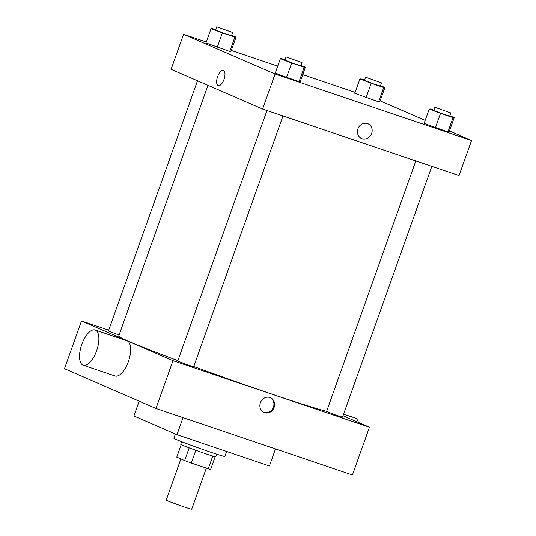 <?xml version="1.0" encoding="UTF-8"?>
<svg xmlns="http://www.w3.org/2000/svg" width="536" height="536" viewBox="0 0 536 536"><rect width="100%" height="100%" fill="white"/><g stroke="black" fill="none" stroke-linecap="round" stroke-linejoin="round"><path stroke-width="0.8" d="M180.887 458.93L166.22 500.122A13.534 0.442 19.6 0 0 167.413 500.751A13.534 0.442 19.6 0 0 181.65 506.071A13.534 0.442 19.6 0 0 191.714 509.2L206.347 468.109M212.772 456.036L208.243 468.752A18.17 0.59 19.6 0 0 210.661 469.368L215.171 456.699M208.243 468.752L191.292 463.017A18.17 0.59 19.6 0 1 184.659 460.565L176.766 457.134L181.222 444.612M195.821 450.287L191.292 463.017M189.188 447.841L184.659 460.565M216.698 454.173L215.774 456.752A18.606 0.603 -160.4 0 1 205.65 453.731A18.606 0.603 -160.4 0 1 180.719 444.27L181.644 441.691M175.406 433.986L173.885 438.247A27.061 0.878 19.6 0 0 176.27 439.5A27.061 0.878 19.6 0 0 204.752 450.153A27.061 0.878 19.6 0 0 224.879 456.404L226.634 451.48M139.166 401.156L133.9 415.956L176.954 434.656L269.407 465.958L275.471 448.92M343.027 415.728L369.445 427.199L352.433 474.976L155.976 408.459L64.481 368.721L81.492 320.943L108.708 330.156M269.943 397.524A8.033 7.243 -66.5 0 1 270.445 397.719A8.033 7.243 -66.5 0 1 273.889 407.97A8.033 7.243 -66.5 0 1 264.047 412.459A8.033 7.243 -66.5 0 1 260.489 402.482A8.033 7.243 -66.5 0 1 269.943 397.524M369.445 427.199L172.987 360.681L155.976 408.459M119.072 335.047L108.419 330.98L197.509 80.789M282.981 115.957L193.677 366.765L189.074 365.385L177.744 361.09L266.962 110.537M415.802 160.934L326.585 411.487L336.233 415.206L342.517 417.162L431.828 166.361M172.987 360.681L81.492 320.943M326.652 411.306A113.324 3.685 -160.4 0 1 270.546 393.645A113.324 3.685 -160.4 0 1 193.757 366.53M177.898 360.654A113.324 3.685 -160.4 0 1 118.711 336.059L207.988 85.338M95.174 329.995L126.952 340.755A18.606 8.047 108.7 0 1 128.385 361.592A18.606 8.047 108.7 0 1 115.019 376.004L83.241 365.244A18.606 8.047 -71.3 0 0 96.607 350.832A18.606 8.047 -71.3 0 0 95.174 329.995A18.606 8.047 -71.3 0 0 81.586 345.037A18.606 8.047 -71.3 0 0 83.241 365.244M183.024 417.618L176.954 434.656M263.712 412.298A8.033 7.243 113.5 0 0 273.213 407.675A8.033 7.243 113.5 0 0 270.104 397.578M343.603 414.114L355.187 418.04A18.606 8.047 108.7 0 1 358.403 422.408M449.47 130.958L471.519 140.539L459.044 175.574L262.586 109.056L171.091 69.318L183.567 34.277L206.286 41.976M471.519 140.539L275.069 74.022L262.586 109.056M357.927 128.841A8.033 7.243 -66.5 0 1 367.991 123.796A8.033 7.243 -66.5 0 1 371.428 134.054A8.033 7.243 -66.5 0 1 361.586 138.536A8.033 7.243 -66.5 0 1 357.927 128.841M379.816 101.786L378.604 101.86L354.792 93.318L378.604 101.86L379.816 101.786L384.915 87.455L383.709 87.529L371.2 83.294L359.897 78.986L361.11 78.913L364.547 80.078M300.294 81.499L299.088 81.573L286.572 77.338L275.276 73.03L286.572 77.338L299.088 81.573L300.294 81.499L305.399 67.168L304.187 67.241L291.678 63.007L280.375 58.692L281.588 58.618L285.031 59.784M380.145 100.855L425.189 120.412M231.311 50.444L277.722 66.156M302.74 74.631L355.133 92.373M275.069 74.022L183.567 34.277M449.141 131.896L447.928 131.97L424.117 123.427L447.928 131.97L449.141 131.896L454.24 117.565L453.034 117.639L440.525 113.404L429.222 109.089L430.428 109.022L433.872 110.188M230.969 51.389L229.763 51.463L205.951 42.92L229.763 51.463L230.969 51.389L236.075 37.058L234.862 37.131L222.353 32.897L211.057 28.589L212.263 28.515L215.707 29.681M223.505 70.471A8.033 3.477 108.7 0 1 224.055 79.288A8.033 3.477 108.7 0 1 218.232 85.646A8.033 3.477 108.7 0 1 217.522 76.923A8.033 3.477 108.7 0 1 223.385 70.43A8.033 3.477 108.7 0 1 223.505 70.471M218.232 85.646A8.033 3.477 108.7 0 1 217.522 76.923A8.033 3.477 108.7 0 1 223.385 70.43M367.984 123.796A8.033 7.243 -66.5 0 1 371.428 134.047A8.033 7.243 -66.5 0 1 361.586 138.536M231.639 35.363L236.075 37.058M216.732 26.8L215.599 29.983L225.241 33.701L231.532 35.657L232.664 32.475L216.732 26.8L232.664 32.475M234.862 37.131L229.763 51.463M222.353 32.897L217.254 47.228M211.057 28.589L205.951 42.92M380.48 85.767L384.915 87.455M365.572 77.197L364.44 80.387L374.088 84.105L380.372 86.055L381.511 82.872L365.572 77.197L381.511 82.872M383.709 87.529L378.604 101.86M371.2 83.294L366.095 97.626M359.897 78.986L354.792 93.318M300.957 65.472L305.399 67.168M286.057 56.91L284.918 60.092L294.565 63.811L300.857 65.767L301.989 62.585L286.057 56.91L301.989 62.585M304.187 67.241L299.088 81.573M291.678 63.007L286.572 77.338M280.375 58.692L275.276 73.03M449.805 115.87L454.24 117.565M434.897 107.307L433.765 110.49L443.413 114.208L449.697 116.165L450.836 112.982L434.897 107.307L450.836 112.982M453.034 117.639L447.928 131.97M440.525 113.404L435.42 127.736M429.222 109.089L424.117 123.427"/></g></svg>
